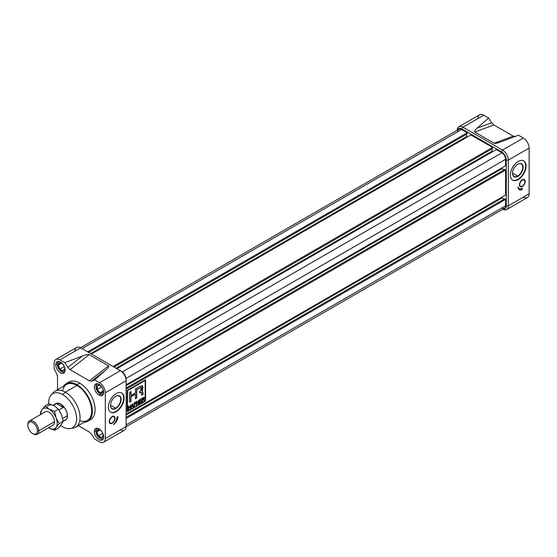 <?xml version="1.0" encoding="UTF-8"?>
<svg xmlns="http://www.w3.org/2000/svg" width="557" height="557" viewBox="0 0 557 557"><rect width="100%" height="100%" fill="white"/><g stroke="black" fill="none" stroke-linecap="round" stroke-linejoin="round"><path stroke-width="0.84" d="M115.828 408.497A7.485 4.324 120 0 1 110.53 405.44A7.485 4.324 120 0 1 115.828 396.271L115.828 396.271A7.485 4.324 -60 0 1 121.12 399.327A7.485 4.324 -60 0 1 115.828 408.497A7.485 4.324 -60 0 1 110.53 405.44A7.485 4.324 -60 0 1 115.828 396.271A7.485 4.324 -60 0 1 121.12 399.327A7.485 4.324 -60 0 1 115.828 408.497L115.633 408.17A7.213 4.164 120 0 1 110.53 405.329A7.213 4.164 120 0 0 112.027 408.525A7.213 4.164 120 0 0 115.633 408.17A7.213 4.164 120 0 0 120.347 401.806A7.213 4.164 120 0 0 119.24 396.027A7.213 4.164 120 0 0 115.731 396.333A7.213 4.164 -60 0 1 120.737 399.383A7.213 4.164 -60 0 1 115.633 408.17L110.537 405.224M123.675 397.858A11.098 6.405 120 0 1 118.961 408.88A11.098 6.405 120 0 1 110.481 412.11A11.098 6.405 120 0 0 118.961 408.88A11.098 6.405 120 0 0 123.675 397.858A11.098 6.405 120 0 0 121.579 392.901A11.098 6.405 -60 0 1 123.675 397.858L124.086 398.088A11.098 6.405 120 0 0 121.781 393.012A11.098 6.405 120 0 0 113.231 395.985A11.098 6.405 120 0 0 108.385 407.153A11.098 6.405 120 0 0 110.683 412.236A11.098 6.405 120 0 0 119.24 409.263A11.098 6.405 120 0 0 124.086 398.088A11.098 6.405 -60 0 1 116.232 411.686A11.098 6.405 -60 0 1 108.385 407.153A11.098 6.405 -60 0 1 116.232 393.562A11.098 6.405 -60 0 1 124.086 398.088M103.616 442.237A8.202 4.734 -120 0 0 105.315 438.484A8.202 4.734 60 0 1 99.515 441.833L94.641 439.02L99.515 441.833A8.202 4.734 -120 0 0 103.616 442.237L124.434 430.22A8.202 4.734 -120 0 0 126.133 426.46L126.133 380.751A8.202 4.734 -120 0 0 120.333 370.704L80.744 347.853A8.202 4.734 -120 0 0 76.643 347.443L55.825 359.46A8.202 4.734 -120 0 0 54.126 363.22A8.202 4.734 60 0 1 59.926 359.871A8.202 4.734 -120 0 0 55.825 359.46M120.333 429.809A8.202 4.734 -120 0 0 126.133 426.46L105.315 438.484L105.315 392.769A8.202 4.734 -120 0 0 99.515 382.722A8.202 4.734 60 0 1 105.315 392.769L105.315 438.484L126.133 426.46L126.133 380.751L105.315 392.769L126.133 380.751A8.202 4.734 -120 0 0 120.333 370.704L99.515 382.722L120.333 370.704L121.356 371.296A6.754 3.899 60 0 1 126.133 379.568L126.133 380.751L126.133 379.568A6.754 3.899 -120 0 0 121.356 371.296L80.744 347.853A8.202 4.734 -120 0 0 74.944 351.202M115.041 418.286A4.101 2.367 120 0 0 113.336 416.218A4.101 2.367 120 0 0 109.242 421.635A4.101 2.367 120 0 0 109.492 422.867A4.101 2.367 120 0 0 112.751 422.881A4.101 2.367 120 0 0 115.041 418.286A4.101 2.367 -60 0 1 112.138 423.313A4.101 2.367 -60 0 1 109.242 421.635A4.101 2.367 -60 0 1 112.138 416.608A4.101 2.367 -60 0 1 115.041 418.286L114.686 418.216M116.914 417.2A6.754 3.899 -60 0 1 113.377 424.573A6.524 3.767 120 0 0 117.938 416.608A6.524 3.767 -60 0 1 113.377 424.573A6.754 3.899 120 0 0 116.914 417.2L117.938 416.608L116.914 417.2M109.409 422.672A3.864 2.228 120 0 0 110.676 423.285A3.864 2.228 120 0 0 110.885 423.264A3.864 2.228 120 0 1 109.409 422.672M89.399 432.051L91.592 434.251L89.399 432.051L78.293 425.639L89.399 432.051M57.538 389.691L57.538 376.866L56.73 373.865L57.538 376.866L57.538 389.691M54.126 368.838L56.73 373.865L54.126 368.838L54.126 363.22L54.126 368.838M59.926 359.871L64.8 362.677L67.85 367.446L70.043 369.646L67.85 367.446L82.415 356.034C86.029 354.684 88.278 354.231 89.155 354.677L108.511 365.852C109.276 366.36 108.497 367.655 106.157 369.737L94.641 379.909L91.592 381.155L89.399 380.821L91.592 381.155L94.641 379.909L99.515 382.722L94.641 379.909L106.157 369.737C108.497 367.655 109.276 366.36 108.511 365.852L89.155 354.677C88.278 354.231 86.029 354.684 82.415 356.034L64.8 362.677L67.85 367.446L82.415 356.034L64.8 362.677L59.926 359.871L80.744 347.853L59.926 359.871M70.043 369.646L89.399 380.821L108.511 365.852L89.399 380.821L70.043 369.646L89.155 354.677L70.043 369.646M94.641 439.02L91.592 434.251L94.641 439.02M99 395.115A6.614 3.815 60 0 1 94.683 389.287A6.614 3.815 60 0 1 95.693 383.989A6.614 3.815 60 0 1 99 384.316A6.614 3.815 60 0 1 103.324 390.144A6.614 3.815 60 0 1 102.307 395.442A6.614 3.815 60 0 1 99 395.115A6.614 3.815 60 0 1 94.328 387.018A6.614 3.815 60 0 1 99 384.316A6.614 3.815 -120 0 1 103.679 392.413A6.614 3.815 -120 0 1 99 395.115L100.615 394.189M87.846 421.231L90.582 419.658A21.716 12.539 -120 0 0 93.91 402.258A21.716 12.539 -120 0 0 79.721 383.119A21.716 12.539 -120 0 0 68.859 382.039L66.13 383.62A21.716 12.539 60 0 1 76.991 384.692A21.716 12.539 60 0 1 91.181 403.832A21.716 12.539 60 0 1 87.846 421.231A21.716 12.539 60 0 1 84.163 422.248A21.716 12.539 60 0 0 91.898 406.763A21.716 12.539 60 0 0 76.991 384.692L79.721 383.119A21.716 12.539 -120 0 0 67.585 382.979M94.328 431.543A6.614 3.815 60 0 1 95.693 428.521A6.614 3.815 60 0 1 100.789 430.289A6.614 3.815 60 0 1 103.679 436.946A6.614 3.815 60 0 1 102.307 439.967A6.614 3.815 60 0 1 97.21 438.199A6.614 3.815 60 0 1 94.328 431.543A6.614 3.815 60 0 1 99 428.848A6.614 3.815 60 0 1 103.679 436.946A6.614 3.815 -120 0 1 99 439.64A6.614 3.815 -120 0 1 94.328 431.543L95.936 430.617M55.763 364.758A6.614 3.815 -120 0 1 60.441 362.057A6.614 3.815 -120 0 1 65.113 370.154A6.614 3.815 60 0 1 63.749 373.183A6.614 3.815 60 0 1 58.652 371.408A6.614 3.815 60 0 1 55.763 364.758A6.614 3.815 60 0 1 57.134 361.73A6.614 3.815 60 0 1 62.231 363.498A6.614 3.815 60 0 1 65.113 370.154A6.614 3.815 60 0 1 60.441 372.856A6.614 3.815 60 0 1 55.763 364.758L57.378 363.825M76.991 384.692A21.716 12.539 60 0 0 63.414 386.3A21.716 12.539 60 0 1 66.13 383.62M51.112 395.01A19.718 11.384 60 0 1 62.656 394.6A19.718 11.384 60 0 0 48.751 403.811A19.718 11.384 60 0 1 51.112 395.01L53.235 392.615A20.755 11.982 60 0 1 55.011 391.153L66.617 384.455A20.755 11.982 60 0 1 76.991 385.479A20.755 11.982 60 0 1 90.547 403.769A20.755 11.982 60 0 1 87.365 420.396L75.766 427.094A20.755 11.982 60 0 1 73.608 427.908L70.467 428.549A19.718 11.384 60 0 1 62.656 426.801A19.718 11.384 60 0 1 60.643 425.471A19.718 11.384 60 0 0 62.656 426.801A19.718 11.384 60 0 0 76.601 418.753A19.718 11.384 60 0 0 62.656 394.6A19.718 11.384 60 0 1 75.989 413.677A19.718 11.384 60 0 1 70.467 428.549M55.011 391.153A20.755 11.982 60 0 1 65.385 392.184A20.755 11.982 60 0 1 78.948 410.467A20.755 11.982 60 0 1 75.766 427.094M109.583 421.44A3.621 2.089 120 0 0 111.087 423.264A3.621 2.089 120 0 0 114.7 418.481A3.621 2.089 120 0 0 114.47 417.395A3.621 2.089 120 0 0 111.602 417.381A3.621 2.089 120 0 0 109.583 421.44A3.621 2.089 -60 0 1 112.138 417.005A3.621 2.089 -60 0 1 114.7 418.481A3.621 2.089 -60 0 1 112.138 422.916A3.621 2.089 -60 0 1 109.583 421.44L109.249 421.377M114.373 417.228A3.864 2.228 120 0 0 114.289 417.033A3.864 2.228 120 0 0 113.12 416.239A3.864 2.228 120 0 1 114.373 417.228M115.062 422.638A6.524 3.767 120 0 0 117.59 416.817A6.524 3.767 120 0 1 115.062 422.638M517.822 176.409A7.485 4.324 120 0 1 512.524 173.352A7.485 4.324 120 0 1 517.822 164.183L517.822 164.183A7.485 4.324 -60 0 1 523.114 167.239A7.485 4.324 -60 0 1 517.822 176.409A7.485 4.324 -60 0 1 512.524 173.352A7.485 4.324 -60 0 1 517.822 164.183A7.485 4.324 -60 0 1 523.114 167.239A7.485 4.324 -60 0 1 517.822 176.409L517.627 176.075A7.213 4.164 120 0 1 512.531 173.241A7.213 4.164 120 0 0 514.02 176.437A7.213 4.164 120 0 0 517.627 176.075A7.213 4.164 120 0 0 522.341 169.718A7.213 4.164 120 0 0 521.234 163.939A7.213 4.164 120 0 0 517.725 164.238A7.213 4.164 -60 0 1 522.731 167.295A7.213 4.164 -60 0 1 517.627 176.075L512.531 173.136M525.669 165.763A11.098 6.405 120 0 1 520.955 176.792A11.098 6.405 120 0 1 512.482 180.022A11.098 6.405 120 0 0 520.955 176.792A11.098 6.405 120 0 0 525.669 165.763A11.098 6.405 120 0 0 523.573 160.806A11.098 6.405 -60 0 1 525.669 165.763L526.08 166A11.098 6.405 120 0 0 523.782 160.917A11.098 6.405 120 0 0 515.225 163.89A11.098 6.405 120 0 0 510.379 175.065A11.098 6.405 120 0 0 512.677 180.148A11.098 6.405 120 0 0 521.234 177.175A11.098 6.405 120 0 0 526.08 166A11.098 6.405 -60 0 1 518.233 179.598A11.098 6.405 -60 0 1 510.379 175.065A11.098 6.405 -60 0 1 518.233 161.467A11.098 6.405 -60 0 1 526.08 166M458.843 126.78L479.661 114.763A8.202 4.734 60 0 1 483.761 115.167L462.944 127.191A8.202 4.734 60 0 0 457.151 130.317A8.202 4.734 60 0 1 458.843 126.78A8.202 4.734 60 0 1 462.944 127.191L502.532 150.042A8.202 4.734 60 0 1 508.332 160.089L508.332 205.798A8.202 4.734 60 0 1 506.633 209.557A8.202 4.734 60 0 1 502.727 209.258A8.202 4.734 60 0 0 508.332 205.798L529.15 193.78A8.202 4.734 60 0 1 527.451 197.54L506.633 209.557M523.35 197.129A8.202 4.734 60 0 0 529.15 193.78L508.332 205.798L506.285 205.798A6.754 3.899 -120 0 1 502.943 209.133A6.754 3.899 -120 0 0 506.285 205.798L506.285 160.089A6.754 3.899 -120 0 0 501.509 151.817L502.532 150.042L523.35 138.025L518.476 135.212L500.861 141.861L518.476 135.212L523.35 138.025A8.202 4.734 60 0 1 529.15 148.071L529.15 193.78L529.15 148.071L508.332 160.089L508.332 205.798L506.285 205.798L506.285 160.089A6.754 3.899 -120 0 0 501.509 151.817L461.92 128.959A6.754 3.899 -120 0 0 457.367 130.192A6.754 3.899 -120 0 1 461.92 128.959L462.944 127.191L502.532 150.042L523.35 138.025A8.202 4.734 60 0 1 529.15 148.071L508.332 160.089A8.202 4.734 60 0 0 502.532 150.042L501.509 151.817L461.92 128.959L462.944 127.191L483.761 115.167L488.635 117.98L491.685 122.749L493.878 124.949L513.234 136.124L493.878 124.949L474.766 132.044C474 131.536 474.78 130.241 477.119 128.152L488.635 117.98L491.685 122.749L493.878 124.949L474.766 132.044C474 131.536 474.78 130.241 477.119 128.152L488.635 117.98L483.761 115.167A8.202 4.734 60 0 0 477.962 118.516M522.327 188.266A6.273 3.621 -60 0 1 519.187 188.572A6.273 3.621 -60 0 1 518.038 186.943A6.057 3.502 120 0 0 519.298 189.749A6.057 3.502 120 0 0 522.327 189.45L522.327 188.266L522.327 189.45A6.057 3.502 -60 0 1 518.038 186.943A6.273 3.621 120 0 0 522.327 188.266M525.223 181.471A4.101 2.367 120 0 0 523.517 179.403A4.101 2.367 120 0 0 519.423 184.82A4.101 2.367 120 0 0 519.681 186.045A4.101 2.367 120 0 0 522.932 186.066A4.101 2.367 120 0 0 525.223 181.471A4.101 2.367 -60 0 1 522.327 186.491A4.101 2.367 -60 0 1 519.423 184.82A4.101 2.367 -60 0 1 522.327 179.793A4.101 2.367 -60 0 1 525.223 181.471L524.875 181.401M519.597 185.85A3.864 2.228 120 0 0 520.858 186.47A3.864 2.228 120 0 0 521.073 186.442A3.864 2.228 120 0 1 519.597 185.85M513.234 136.124L515.427 136.458L513.234 136.124L494.122 143.219L474.766 132.044L494.122 143.219L513.234 136.124M500.861 141.861C497.248 143.212 494.999 143.664 494.122 143.219C494.999 143.664 497.248 143.212 500.861 141.861L500.59 141.965M519.765 184.618A3.621 2.089 120 0 0 521.275 186.442A3.621 2.089 120 0 0 524.882 181.666A3.621 2.089 120 0 0 524.659 180.579A3.621 2.089 120 0 0 521.784 180.565A3.621 2.089 120 0 0 519.765 184.618A3.621 2.089 -60 0 1 522.327 180.19A3.621 2.089 -60 0 1 524.882 181.666A3.621 2.089 -60 0 1 522.327 186.101A3.621 2.089 -60 0 1 519.765 184.618L519.43 184.555M524.555 180.405A3.864 2.228 120 0 0 524.471 180.21A3.864 2.228 120 0 0 523.308 179.424A3.864 2.228 120 0 1 524.555 180.405M519.089 188.517A6.273 3.621 -60 0 1 518.985 188.454A6.273 3.621 -60 0 1 518.059 187.43A6.273 3.621 120 0 0 519.089 188.517M522.118 189.331L522.118 188.377L522.118 189.331A6.057 3.502 120 0 1 519.194 189.686A6.057 3.502 120 0 0 522.118 189.331M501.85 207.97A5.305 3.064 -120 0 0 505.603 205.798L126.133 424.887L505.603 205.798A5.305 3.064 60 0 1 504.503 208.227L126.126 426.683M505.603 205.798L505.603 199.378L126.133 418.46L505.603 199.378L504.649 198.828L126.133 417.36L504.649 198.828L505.603 199.378L505.603 205.798M502.052 197.916L126.133 414.958L502.052 197.916L502.052 197.094L502.052 197.916L504.134 199.121L502.052 197.916M80.549 347.742L458.926 129.287A5.305 3.064 60 0 1 461.579 129.551A5.305 3.064 -120 0 0 457.826 131.717M467.142 132.761L461.579 129.551L82.109 348.64L461.579 129.551L467.142 132.761L87.672 351.85L467.142 132.761L467.142 133.868L88.626 352.4L467.142 133.868L467.142 132.761M466.634 136.569L90.707 353.604L466.634 136.569L466.634 134.16L466.634 136.569L467.351 136.98L466.634 136.569M470.895 134.933L91.425 354.015L470.895 134.933L492.534 147.424L113.064 366.506L492.534 147.424L470.895 134.933M492.534 148.524L114.018 367.063L492.534 148.524L492.534 147.424L492.534 148.524M492.019 151.226L116.1 368.261L492.019 151.226L492.019 148.823L492.019 151.226L492.736 151.636L492.019 151.226M496.287 149.589L116.817 368.678L496.287 149.589L501.85 152.799A5.305 3.064 60 0 1 505.603 159.302A5.305 3.064 -120 0 0 501.85 152.799L496.287 149.589M505.603 165.728L505.603 159.302L126.042 378.44L505.603 159.302L505.603 165.728L126.133 384.81L505.603 165.728M502.052 168.604L126.133 385.639L502.052 168.604L502.052 167.775L502.052 168.604L504.134 169.801L502.052 168.604M504.649 169.509L126.133 388.041L504.649 169.509L505.603 170.059L126.133 389.148L505.603 170.059L504.649 169.509M505.603 195.041L505.603 170.059L505.603 195.041L126.133 414.13L505.603 195.041M145.579 379.77L127.156 390.408L127.156 411.686L145.579 401.047L145.579 379.77L145.579 401.047L127.156 411.686L127.156 390.408L145.579 379.77M145.377 400.929L145.377 379.888L145.377 400.929L127.156 411.449L145.377 400.929M127.365 390.527L127.567 410.969L145.168 400.81L145.168 380.487L127.567 390.645L127.567 410.969L145.168 400.81L145.168 380.487L127.567 390.645L127.365 410.85L127.365 390.527L144.966 380.368L127.365 390.527M141.575 401.667L139.389 403.331L139.389 399.863L141.534 398.624L139.779 400.044L139.779 401.124L141.415 400.177L139.779 401.527L139.779 402.697L141.575 401.667L141.575 402.07L139.389 403.331L139.389 399.863L141.534 398.624L139.779 400.044L139.779 401.124L141.415 400.177L139.779 401.527L139.779 402.697L141.575 401.667M135.727 403.463L134.362 404.661L133.972 406.457L133.972 402.996L135.922 401.869L134.362 403.171L134.362 404.257L135.727 403.463L135.727 403.874L134.362 404.661L133.972 406.457L133.972 402.996L135.922 401.869L134.362 403.171L134.362 404.257L135.727 403.463M130.227 408.622L130.227 407L128.709 407.877L128.319 409.722L128.319 406.255L128.709 406.032L128.709 407.473L130.227 406.596L130.617 404.932L130.617 408.392L130.227 408.622L130.227 407L128.709 407.877L128.709 409.499L128.319 409.722L128.319 406.255L128.709 406.032L128.709 407.473L130.227 406.596L130.617 404.932L130.617 408.392L130.227 408.622M142.028 390.736L142.258 385.743L141.819 390.617L142.829 392.358L143.038 394.363L141.666 394.92L142.829 394.245L143.038 392.476L142.028 390.736L142.362 385.792L139.076 386.843L135.393 388.974L135.393 392.964L130.944 395.533L130.944 391.543L129.579 392.33L129.579 402.133L130.944 401.346L130.944 396.8L135.393 394.231L135.393 398.777L136.764 397.983L136.764 389.761L139.73 388.048L141.422 387.421L140.636 390.729L139.71 391.313L139.71 392.845L141.422 392.225L141.666 395.157L143.038 394.363L143.038 392.476L143.038 394.363L141.666 395.157L141.666 393.277L140.636 392.358L139.71 392.845L139.71 391.313L140.636 390.729C142.286 388.069 141.986 387.178 139.73 388.048L136.764 389.761L136.764 397.983L135.393 398.777L135.393 394.231L130.944 396.8L130.944 401.346L129.579 402.133L129.579 392.33L130.944 391.543L130.944 395.533L135.393 392.964L135.393 388.974L139.076 386.843C142.85 384.887 143.838 386.182 142.028 390.736L143.038 392.476L141.819 390.617L142.495 390.687M131.64 406.77L130.93 408.218L132.016 404.124L132.455 403.867L133.541 406.707L133.13 406.944L132.831 406.081L131.64 406.77L130.93 408.218L132.455 403.867L133.541 406.707L133.13 406.944L132.831 406.081L131.431 406.652L131.341 407.982L131.64 406.77M138.77 403.693L138.352 403.929L136.855 402.091L136.855 404.793L136.465 405.016L136.465 401.555L136.883 401.312L138.38 403.157L138.38 400.448L138.77 400.225L138.77 403.693L138.352 403.929L136.855 402.091L136.855 404.793L136.465 405.016L136.465 401.555L136.883 401.312L138.38 403.157L138.38 400.448L138.77 400.225L138.77 403.693L138.22 403.769L138.77 403.693M144.242 400.532L142.961 399.738L142.508 399.996L142.119 401.757L142.119 398.29L143.414 397.538L144.458 397.893L143.643 399.327L144.695 400.267L142.508 399.996L142.119 401.757L142.119 398.29L143.414 397.538L144.458 397.893L143.643 399.327L144.695 400.267L144.242 400.532M144.221 397.336L144.458 397.893L143.434 399.209L144.458 397.893M140.434 392.239L141.304 392.191L140.434 392.239M141.422 387.421L136.556 389.642L136.764 397.983L135.393 398.54L136.556 397.865L136.556 389.642L141.304 387.387M135.191 394.112L130.742 396.681L135.191 394.112M130.742 401.228L130.742 396.681L130.742 401.228L129.579 401.896L130.742 401.228M130.742 395.414L130.742 391.662L130.742 395.414M130.025 406.882L128.5 407.759L128.709 409.499L128.319 409.486L128.5 407.759L130.025 406.882M128.5 406.15L128.709 407.473L128.5 406.15M130.415 405.05L130.617 408.392L130.227 408.385L130.415 405.05M132.329 403.943L133.541 406.707L133.067 406.749L132.329 403.943M132.629 405.962L131.431 406.652L132.629 405.962M132.03 404.236L131.751 406.297L132.719 405.74L132.239 404.354L131.751 406.297L132.03 404.236L132.719 405.74L131.549 406.178L132.03 404.236M135.518 403.755L134.153 404.542L134.362 406.234L133.972 406.22L134.153 404.542L135.518 403.755M135.713 401.987L135.922 402.272L134.153 403.052L134.153 404.138L134.153 403.052L135.713 401.987M136.653 401.973L136.855 404.793L136.465 404.786L136.653 401.973M136.806 401.353L138.38 403.157L136.806 401.353M138.561 400.344L138.561 403.574L138.561 400.344M141.367 401.952L139.389 403.094L141.367 401.952M141.332 398.742L141.534 399.028L139.577 399.926L139.577 401.005L139.577 399.926L141.332 398.742M141.213 400.295L141.415 400.587L139.577 401.409L139.577 402.586L139.577 401.409L141.213 400.295M143.636 399.912L142.307 399.884L142.508 401.527L142.119 401.52L142.307 399.884L143.838 400.03M144.11 397.294L144.256 397.775L144.11 397.294M144.179 399.62L144.695 400.267L144.11 400.365L144.486 400.149L143.873 399.348M143.866 398.004L142.307 398.352L142.307 399.473L144.068 398.123L142.508 398.471L142.508 399.592L142.508 398.471L144.068 398.123L143.233 397.816L142.307 398.352L142.508 399.592L144.068 398.123M37.403 430.798A6.754 3.899 -120 0 1 32.626 433.555A6.754 3.899 -120 0 1 27.85 425.283A6.754 3.899 60 0 1 32.626 422.519A6.754 3.899 60 0 1 37.403 430.798A6.754 3.899 -120 0 0 32.626 422.519A6.754 3.899 -120 0 0 27.85 425.283L27.85 424.49A7.721 4.456 60 0 1 29.451 420.96A7.721 4.456 60 0 1 35.397 423.028A7.721 4.456 60 0 1 38.767 430.798A7.721 4.456 60 0 1 37.173 434.335A7.721 4.456 60 0 1 33.309 433.952L32.626 433.555A6.754 3.899 -120 0 0 37.403 430.798L38.767 430.798A7.721 4.456 -120 0 0 33.309 421.343A7.721 4.456 -120 0 0 27.85 424.49L27.85 425.283A6.754 3.899 -120 0 0 32.626 433.555M67.439 415.821A9.65 5.57 -120 0 0 63.22 406.109A9.65 5.57 -120 0 0 55.784 403.526A9.65 5.57 -120 0 0 55.025 404.131A9.65 5.57 60 0 1 62.669 405.552A9.65 5.57 60 0 1 67.439 415.821A9.65 5.57 60 0 1 64.528 420.598A9.65 5.57 -120 0 0 65.434 420.243A9.65 5.57 -120 0 0 67.439 415.821M63.08 421.433L65.364 420.117A9.511 5.486 -120 0 0 67.334 415.766A9.511 5.486 -120 0 0 63.185 406.199A9.511 5.486 -120 0 0 55.853 403.651L53.082 405.252M53.416 405.412L56.529 403.616C59.495 403.115 61.764 404.424 63.324 407.536L59 410.036L63.324 407.536L56.529 403.616C59.495 403.115 61.764 404.424 63.324 407.536L56.529 403.616L53.416 405.412M97.955 428.382A5.793 3.342 -120 0 0 95.929 431.292L95.929 430.895A6.273 3.621 60 0 1 96.96 428.208A6.273 3.621 -120 0 0 95.929 430.895L95.929 431.292A5.793 3.342 -120 0 0 100.023 438.38A5.793 3.342 -120 0 0 103.56 438.087A5.793 3.342 -120 0 1 98.951 437.6A5.793 3.342 -120 0 1 95.929 431.292A5.793 3.342 60 0 1 97.955 428.382M102.544 433.534L98.45 435.894L101.604 437.718A4.456 2.576 60 0 1 98.45 435.894L96.869 431.835L98.45 435.894A4.456 2.576 60 0 1 96.869 431.835L98.45 429.593L96.869 431.835A4.456 2.576 60 0 1 98.45 429.593L100.33 430.206L98.45 429.593A4.456 2.576 60 0 1 101.604 431.41A4.456 2.576 60 0 1 103.177 435.358A4.456 2.576 60 0 1 103.177 435.477A4.456 2.576 60 0 1 101.604 437.718A4.456 2.576 60 0 1 98.45 435.894A4.456 2.576 60 0 1 96.869 431.835A4.456 2.576 60 0 1 98.45 429.593A4.456 2.576 60 0 1 100.128 430.074A4.456 2.576 60 0 1 101.604 431.41A4.456 2.576 60 0 1 103.177 435.477L103.177 435.33M103.205 439.034A6.273 3.621 60 0 1 100.364 438.582A6.273 3.621 60 0 1 100.19 438.477A6.273 3.621 60 0 0 103.205 439.034M98.45 435.894L101.604 437.718L103.177 435.477A4.456 2.576 60 0 1 101.604 437.718L103.177 435.477M57.371 364.501A5.793 3.342 -120 0 0 61.465 371.589A5.793 3.342 -120 0 0 64.995 371.296A5.793 3.342 60 0 1 60.393 370.809A5.793 3.342 60 0 1 57.371 364.501L57.371 364.104A6.273 3.621 60 0 1 58.394 361.416A6.273 3.621 60 0 0 57.371 364.104L57.371 364.501A5.793 3.342 -120 0 1 59.39 361.59A5.793 3.342 -120 0 0 57.371 364.501M64.647 372.243A6.273 3.621 60 0 1 61.806 371.791A6.273 3.621 60 0 1 61.632 371.686A6.273 3.621 -120 0 0 64.647 372.243M59.884 369.103A4.456 2.576 60 0 1 58.311 365.044A4.456 2.576 60 0 1 59.884 362.802A4.456 2.576 60 0 1 61.562 363.282A4.456 2.576 60 0 1 63.038 364.619A4.456 2.576 60 0 1 64.612 368.567A4.456 2.576 60 0 1 64.619 368.685A4.456 2.576 60 0 1 63.038 370.927A4.456 2.576 60 0 1 59.884 369.103L63.038 370.927L64.619 368.685A4.456 2.576 60 0 1 63.038 370.927A4.456 2.576 60 0 1 59.884 369.103A4.456 2.576 60 0 1 58.311 365.044L59.884 369.103L63.038 370.927L64.619 368.685A4.456 2.576 60 0 0 63.038 364.619A4.456 2.576 60 0 0 59.884 362.802L58.311 365.044A4.456 2.576 60 0 1 59.884 362.802L58.311 365.044L59.884 369.103L63.985 366.743M61.771 363.415L59.884 362.802L61.771 363.415M97.955 383.85A5.793 3.342 -120 0 0 95.929 386.76A5.793 3.342 -120 0 0 100.023 393.855L100.023 393.855A5.793 3.342 -120 0 0 103.56 393.555A5.793 3.342 -120 0 1 100.023 393.855A5.793 3.342 60 0 1 96.076 388.083A5.793 3.342 60 0 1 97.955 383.85M100.364 394.05L100.023 393.855L100.364 394.05A6.273 3.621 60 0 0 103.205 394.502A6.273 3.621 60 0 1 100.364 394.05M95.936 386.572A6.273 3.621 60 0 1 95.929 386.37A6.273 3.621 60 0 1 96.96 383.682A6.273 3.621 -120 0 0 95.936 386.572M97.294 385.729A4.456 2.576 60 0 1 100.023 385.486A4.456 2.576 60 0 1 100.128 385.548A4.456 2.576 60 0 1 102.753 388.883A4.456 2.576 60 0 1 103.177 390.833A4.456 2.576 60 0 1 102.753 392.525A4.456 2.576 60 0 1 100.023 392.769A4.456 2.576 60 0 1 97.294 389.371A4.456 2.576 60 0 1 97.294 385.729L97.294 389.371L100.023 392.769L102.753 392.525L103.163 390.589L102.753 392.525A4.456 2.576 60 0 1 100.023 392.769A4.456 2.576 60 0 1 97.294 389.371A4.456 2.576 60 0 1 97.294 385.729A4.456 2.576 60 0 1 100.023 385.486L97.294 385.729L97.294 389.371L100.023 392.769L102.753 392.525A4.456 2.576 60 0 0 102.753 388.883A4.456 2.576 60 0 0 100.023 385.486L97.294 385.729M44.839 412.069A7.749 4.47 60 0 1 49.009 412.257L49.009 412.257A7.749 4.47 60 0 1 54.482 421.746A7.749 4.47 60 0 1 52.56 425.444A7.749 4.47 60 0 0 54.147 419.358A7.749 4.47 60 0 0 49.009 412.257A7.749 4.47 60 0 0 44.839 412.069M40.369 412.646L40.64 414.499L40.369 412.646L41.914 409.757A11.586 6.684 -120 0 0 40.828 414.387A11.586 6.684 60 0 1 41.914 409.757L40.369 412.646M54.468 405.969L58.381 409.172L54.558 411.379L49.009 409.123L45.096 405.921L48.919 403.714L54.468 405.969L58.381 409.172L61.562 414.798L63.108 421.364L61.562 424.253L58.381 428.089L54.558 430.296L58.381 428.089L61.562 424.253L63.108 421.364L59.286 423.571L56.104 417.945L54.558 411.379L58.381 409.172L61.562 414.798L63.108 421.364L59.286 423.571L56.104 417.945L54.558 411.379L49.009 409.123L45.096 405.921L41.914 409.757A11.586 6.684 60 0 1 49.009 409.123A11.586 6.684 -120 0 0 41.914 409.757L45.096 405.921L48.919 403.714L54.468 405.969A11.586 6.684 -120 0 0 47.373 406.603M56.104 427.407L59.286 423.571L56.104 427.407A11.586 6.684 -120 0 0 56.104 417.945A11.586 6.684 60 0 1 56.104 427.407A11.586 6.684 60 0 1 49.009 428.041L54.558 430.296L56.104 427.407A11.586 6.684 -120 0 1 49.009 428.041L54.558 430.296L56.104 427.407M48.55 427.762L49.009 428.041A11.586 6.684 60 0 1 48.55 427.762A11.586 6.684 -120 0 0 49.009 428.041L48.55 427.762M49.009 409.123A11.586 6.684 60 0 1 56.104 417.945A11.586 6.684 60 0 0 49.009 409.123M71.95 428.068A20.755 11.982 -120 0 0 79.672 413.475A20.755 11.982 -120 0 0 65.385 392.184L62.656 394.6M89.127 420.298A21.716 12.539 -120 0 0 94.251 403.498A21.716 12.539 -120 0 0 79.721 383.119M79.79 420.674A20.755 11.982 -120 0 0 91.599 409.235A20.755 11.982 -120 0 0 76.991 385.479L65.385 392.184A20.755 11.982 60 0 0 52.261 393.973M76.991 385.479A20.755 11.982 -120 0 0 62.586 390.875M106.157 369.737L91.592 381.155L106.157 369.737M477.119 128.152L491.685 122.749L477.119 128.152M506.285 160.089L508.332 160.089L506.285 160.089M122.282 371.944L501.85 152.799L122.282 371.944M32.96 433.729A7.721 4.456 60 0 0 38.767 430.798L54.482 421.726M62.635 418.474L67.334 415.766A9.511 5.486 -120 0 0 62.37 405.405A9.511 5.486 -120 0 0 54.809 404.612M62.997 420.514A9.511 5.486 -120 0 0 67.334 415.766M96.869 431.835L99.981 430.039M61.416 363.248L58.311 365.044M100.023 392.769L103.136 390.972M101.388 387.004L97.294 389.371M121.356 371.296L120.333 370.704M111.087 423.264L110.676 423.285M114.47 417.395L114.289 417.033M521.275 186.442L520.858 186.47M524.659 180.579L524.471 180.21M45.451 411.72L29.451 420.96M53.173 425.095L37.173 434.335M95.929 386.76L95.929 386.37"/></g></svg>
